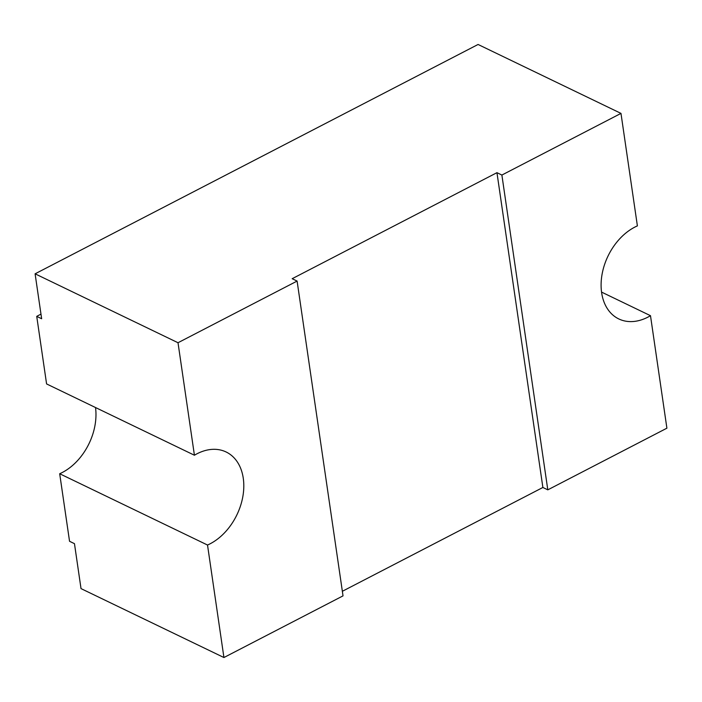 <?xml version="1.0" encoding="UTF-8"?>
<svg xmlns="http://www.w3.org/2000/svg" width="702" height="702" viewBox="0 0 702 702"><rect width="100%" height="100%" fill="white"/><g stroke="black" fill="none" stroke-linecap="round" stroke-linejoin="round"><path stroke-width="1.05" d="M342.357 591.286L542.883 487.469L547.806 489.847L666.9 428.185L650.491 315.689A51.948 36.987 -64.3 0 1 618.769 318.927A51.948 36.987 -64.3 0 1 601.632 292.69A51.948 36.987 -64.3 0 1 637.39 225.886L620.98 113.391L478.071 44.472L35.1 273.815L178.01 342.734L194.419 455.229L46.586 383.933L36.732 316.374A129.861 92.462 -64.3 0 1 40.988 314.145M35.1 273.815L41.655 318.752L36.732 316.374M74.465 543.664L69.542 541.286L59.688 473.736L207.52 545.033L223.929 657.528L81.02 588.609L74.465 543.664M223.929 657.528L343.024 595.866L297.104 281.072L178.01 342.734M650.491 315.689L601.553 292.093M542.883 487.469L496.955 172.674L292.172 278.703L297.104 281.072M496.955 172.674L501.886 175.052L620.98 113.391M95.525 407.529A51.948 36.987 -64.3 0 1 59.688 473.736M547.806 489.847L501.886 175.052M194.419 455.229A51.948 36.987 -64.3 0 1 226.141 451.991A51.948 36.987 -64.3 0 1 242.576 497.99A51.948 36.987 -64.3 0 1 207.52 545.033"/></g></svg>
